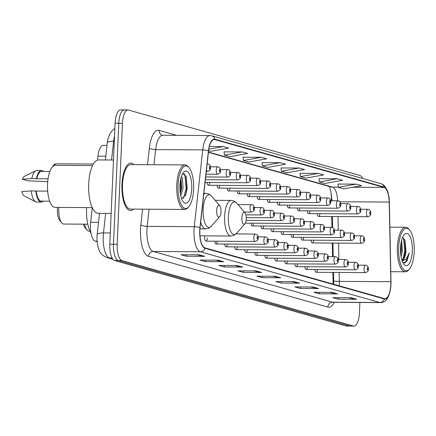 <?xml version="1.0" encoding="UTF-8"?>
<svg xmlns="http://www.w3.org/2000/svg" width="436" height="436" viewBox="0 0 436 436"><rect width="100%" height="100%" fill="white"/><g stroke="black" fill="none" stroke-linecap="round" stroke-linejoin="round"><path stroke-width="0.65" d="M204.773 235.86A3.711 1.368 90.4 0 0 204.642 237.064A3.711 1.368 90.4 0 0 205.977 241.157A3.711 1.368 90.4 0 0 207.356 237.827M331.398 200.778L331.344 198.058A19.784 7.281 90.4 0 0 330.466 189.736M333.131 284.098L332.886 272.407M332.559 256.679L332.276 243.07M331.949 227.369L331.725 216.501M307.282 210.811A3.711 1.368 90.4 0 0 308.584 213.591A3.711 1.368 90.4 0 0 309.925 210.828M297.265 207.983A3.711 1.368 90.4 0 0 298.567 210.757A3.711 1.368 90.4 0 0 299.908 207.999M287.248 205.149A3.711 1.368 90.4 0 0 288.55 207.928A3.711 1.368 90.4 0 0 289.891 205.165M277.231 202.32A3.711 1.368 90.4 0 0 278.533 205.094A3.711 1.368 90.4 0 0 279.874 202.337M267.214 199.486A3.711 1.368 90.4 0 0 268.516 202.266A3.711 1.368 90.4 0 0 269.857 199.503M257.196 196.652A3.711 1.368 90.4 0 0 258.499 199.432A3.711 1.368 90.4 0 0 259.84 196.669M247.179 193.824A3.711 1.368 90.4 0 0 248.482 196.598A3.711 1.368 90.4 0 0 249.823 193.84M237.162 190.99A3.711 1.368 90.4 0 0 238.465 193.769A3.711 1.368 90.4 0 0 239.805 191.006M227.145 188.161A3.711 1.368 90.4 0 0 228.448 190.935A3.711 1.368 90.4 0 0 229.788 188.178M217.128 185.327A3.711 1.368 90.4 0 0 218.431 188.107A3.711 1.368 90.4 0 0 219.771 185.344M207.111 182.499A3.711 1.368 90.4 0 0 208.413 185.273A3.711 1.368 90.4 0 0 209.754 182.515M317.299 213.645A3.711 1.368 90.4 0 0 318.602 216.42A3.711 1.368 90.4 0 0 319.942 213.662M301.053 237.337A3.711 1.368 90.4 0 0 302.361 240.116A3.711 1.368 90.4 0 0 303.696 237.353M291.035 234.508A3.711 1.368 90.4 0 0 292.343 237.282A3.711 1.368 90.4 0 0 293.679 234.524M281.018 231.674A3.711 1.368 90.4 0 0 282.326 234.454A3.711 1.368 90.4 0 0 283.662 231.69M271.001 228.84A3.711 1.368 90.4 0 0 272.309 231.62A3.711 1.368 90.4 0 0 273.645 228.862M260.984 226.012A3.711 1.368 90.4 0 0 262.292 228.786A3.711 1.368 90.4 0 0 263.627 226.028M250.967 223.178A3.711 1.368 90.4 0 0 252.275 225.957A3.711 1.368 90.4 0 0 253.61 223.194M311.07 240.171A3.711 1.368 90.4 0 0 312.378 242.945A3.711 1.368 90.4 0 0 313.713 240.187M254.76 252.537A3.711 1.368 90.4 0 0 256.063 255.311A3.711 1.368 90.4 0 0 257.398 252.553M244.743 249.703A3.711 1.368 90.4 0 0 246.046 252.482A3.711 1.368 90.4 0 0 247.381 249.719M294.829 263.862A3.711 1.368 90.4 0 0 296.131 266.641A3.711 1.368 90.4 0 0 297.466 263.878M234.726 246.874A3.711 1.368 90.4 0 0 236.029 249.648A3.711 1.368 90.4 0 0 237.364 246.89M304.846 266.696A3.711 1.368 90.4 0 0 306.148 269.47A3.711 1.368 90.4 0 0 307.484 266.712M264.777 255.365A3.711 1.368 90.4 0 0 266.08 258.145A3.711 1.368 90.4 0 0 267.415 255.382M284.812 261.033A3.711 1.368 90.4 0 0 286.114 263.807A3.711 1.368 90.4 0 0 287.449 261.05M274.794 258.199A3.711 1.368 90.4 0 0 276.097 260.979A3.711 1.368 90.4 0 0 277.432 258.216M224.709 244.04A3.711 1.368 90.4 0 0 226.012 246.82A3.711 1.368 90.4 0 0 227.347 244.056M214.692 241.212A3.711 1.368 90.4 0 0 215.994 243.986A3.711 1.368 90.4 0 0 217.33 241.228M314.863 269.524A3.711 1.368 90.4 0 0 316.165 272.304A3.711 1.368 90.4 0 0 317.501 269.541M97.528 160.099L97.964 156.153A14.835 5.461 -89.6 0 1 103.288 145.39L107 145.411M97.07 241.653L95.239 241.141A14.835 5.461 -89.6 0 1 90.655 222.305L92.274 207.64M124.838 110.025A14.835 5.461 90.4 0 0 124.282 109.948L120.603 109.921A14.835 5.461 90.4 0 0 115.088 123.225L109.807 244.236A14.835 5.461 90.4 0 0 114.586 260.526L346.026 325.954A14.835 5.461 90.4 0 0 346.576 326.03L350.255 326.052A14.835 5.461 90.4 0 1 349.705 325.975A14.835 5.461 90.4 0 0 350.255 326.052L353.934 326.079A14.835 5.461 90.4 0 0 359.455 312.776L359.902 302.459M362.714 178.488A14.835 5.461 90.4 0 0 359.956 175.474L128.511 110.046A14.835 5.461 90.4 0 0 127.961 109.97A14.835 5.461 90.4 0 0 122.445 123.274L117.164 244.285A14.835 5.461 90.4 0 0 121.944 260.575L118.265 260.554L349.705 325.975L118.265 260.554A14.835 5.461 90.4 0 1 113.485 244.258A14.835 5.461 90.4 0 0 118.265 260.554L114.586 260.526M122.445 123.274L118.766 123.252L113.485 244.258L118.766 123.252A14.835 5.461 90.4 0 1 124.282 109.948A14.835 5.461 90.4 0 0 118.766 123.252L115.088 123.225M133.83 164.606A23.74 8.736 90.4 0 0 130.8 163.108A23.74 8.736 90.4 0 0 121.971 184.39A23.74 8.736 90.4 0 0 130.506 210.583A23.74 8.736 90.4 0 0 133.552 209.117A23.74 8.736 90.4 0 1 130.506 210.583A23.74 8.736 90.4 0 1 121.971 184.39A23.74 8.736 90.4 0 1 130.8 163.108A23.74 8.736 90.4 0 1 133.83 164.606M390.809 284.468A15.827 5.826 -89.6 0 1 384.923 298.66A15.827 5.826 -89.6 0 1 384.339 298.573L204.969 247.871A15.827 5.826 -89.6 0 1 200.08 227.788L208.561 151.003A15.827 5.826 -89.6 0 1 214.24 139.525A15.827 5.826 -89.6 0 1 214.828 139.607L384.056 187.442A15.827 5.826 -89.6 0 1 389.19 202.064L390.841 281.711A15.827 5.826 -89.6 0 1 390.809 284.468M390.956 284.506A16.219 5.973 90.4 0 0 390.988 281.683L389.332 202.037A16.219 5.973 90.4 0 0 384.072 187.049L214.844 139.215A16.219 5.973 90.4 0 0 208.424 150.894L199.939 227.679A16.219 5.973 90.4 0 0 204.953 248.264L384.318 298.965A16.219 5.973 90.4 0 0 390.956 284.506M199.317 254.82L180.924 254.706L186.352 256.237L204.746 256.352L199.317 254.82M196.538 254.804L204.108 256.292A3.957 3.662 -74.2 0 0 204.746 256.352M186.417 254.738L186.352 256.237M218.305 260.188L199.911 260.074L205.334 261.605L223.728 261.72L218.305 260.188M215.526 260.172L223.09 261.655A3.957 3.662 -74.2 0 0 223.728 261.72M205.4 260.107L205.334 261.605M237.288 265.557L218.899 265.437L224.322 266.974L242.716 267.088L237.288 265.557M234.514 265.535L242.078 267.023A3.957 3.662 -74.2 0 0 242.716 267.088M224.387 265.475L224.322 266.974M256.275 270.92L237.882 270.805L243.304 272.337L261.698 272.456L256.275 270.92M253.496 270.903L261.066 272.391A3.957 3.662 -74.2 0 0 261.698 272.456M243.37 270.838L243.304 272.337M351.203 297.755L332.81 297.641L338.232 299.172L356.626 299.287L351.203 297.755M348.424 297.739L355.989 299.221A3.957 3.662 -74.2 0 0 356.626 299.287M338.298 297.674L338.232 299.172M332.216 292.387L313.822 292.273L319.25 293.804L337.644 293.918L332.216 292.387M329.436 292.371L337.006 293.859A3.957 3.662 -74.2 0 0 337.644 293.918M319.315 292.305L319.25 293.804M313.233 287.019L294.84 286.904L300.262 288.441L318.656 288.556L313.233 287.019M310.454 287.002L318.018 288.49A3.957 3.662 -74.2 0 0 318.656 288.556M300.328 286.942L300.262 288.441M294.245 281.656L275.852 281.542L281.28 283.073L299.668 283.187L294.245 281.656M291.466 281.634L299.036 283.122A3.957 3.662 -74.2 0 0 299.668 283.187M281.345 281.574L281.28 283.073M275.263 276.288L256.869 276.173L262.292 277.705L280.686 277.819L275.263 276.288M272.484 276.271L280.048 277.759A3.957 3.662 -74.2 0 0 280.686 277.819M262.358 276.206L262.292 277.705M121.944 260.575L353.383 325.997A14.835 5.461 90.4 0 0 353.934 326.079M242.253 151.924L224.447 155.145L229.87 156.677L247.675 153.456L242.253 151.924L224.05 151.859M208.599 150.665L210.882 151.308L228.687 148.087L223.265 146.556L209.367 146.469M299.205 168.024L281.4 171.244L286.828 172.776L304.633 169.555L299.205 168.024L281.002 167.964M318.193 173.392L300.388 176.613L305.81 178.144L323.616 174.923L318.193 173.392L299.99 173.326M337.181 178.755L319.37 181.976L324.798 183.512L342.603 180.291L337.181 178.755L318.978 178.695M356.163 184.123L338.358 187.344L343.781 188.875L361.591 185.654L356.163 184.123L337.96 184.063M261.235 157.287L243.43 160.508L248.852 162.045L266.663 158.824L261.235 157.287L243.032 157.227M280.223 162.655L262.418 165.876L267.84 167.408L285.645 164.187L280.223 162.655L262.02 162.595M262.418 165.876L262.014 162.541M281.4 171.244L280.997 167.909M300.388 176.613L299.984 173.277M319.37 181.976L318.967 178.64M338.358 187.344L337.955 184.008M243.43 160.508L243.026 157.178M224.447 155.145L224.039 151.81M223.265 146.556L208.811 149.172M398.651 247.348A21.266 7.826 90.4 0 0 409.404 269.094A21.266 7.826 90.4 0 0 414.2 251.746A21.266 7.826 90.4 0 0 409.649 230.039A21.266 7.826 90.4 0 0 398.651 247.348M409.649 230.039L408.875 229.123A22.258 8.191 90.4 0 0 405.644 227.287A22.258 8.191 90.4 0 0 397.37 247.239A22.258 8.191 90.4 0 0 405.366 271.797A22.258 8.191 90.4 0 0 408.619 269.998L409.404 269.094M401.589 240.394L402.466 250.651L401.06 256.668M401.093 242.683L401.316 250.645L400.711 254.15M402.068 260.668A11.178 4.115 90.4 0 0 405.916 250.673L404.504 256.7L401.948 260.319M412.32 251.212A16.127 5.935 90.4 0 0 404.167 234.726A16.127 5.935 90.4 0 0 400.531 247.882A16.127 5.935 90.4 0 0 403.981 264.341A16.127 5.935 90.4 0 0 412.32 251.212M405.916 250.673L404.946 240.187L402.548 237.495M402.957 262.772L406.946 261.3L409.246 252.896L406.216 259.137L402.172 260.962M409.246 252.896L405.66 262.183L404.417 263.115M403.431 237.838L404.881 250.94L402.651 259.752M404.63 239.451L405.458 250.94L404.112 257.589M400.88 244.007L400.608 252.967M83.423 224.169A11.374 4.186 90.4 0 0 85.08 227.756L87.004 230.034A13.848 5.096 90.4 0 0 89.015 231.178L89.936 231.184M84.633 224.175A13.848 5.096 90.4 0 0 87.004 230.034M241.893 217.689A5.935 2.185 90.4 0 0 244.896 223.755A5.935 2.185 90.4 0 0 246.231 218.916A5.935 2.185 90.4 0 0 244.961 212.855A5.935 2.185 90.4 0 0 241.893 217.689M57.514 207.405A11.374 4.186 90.4 0 0 57.399 209.008A11.374 4.186 90.4 0 0 59.836 220.616L61.759 222.9A13.848 5.096 90.4 0 0 63.77 224.044L87.8 224.197M58.882 207.416A13.848 5.096 90.4 0 0 58.795 208.768A13.848 5.096 90.4 0 0 61.759 222.9M216.654 210.555A5.935 2.185 90.4 0 0 219.651 216.621A5.935 2.185 90.4 0 0 220.992 211.782A5.935 2.185 90.4 0 0 219.722 205.721A5.935 2.185 90.4 0 0 216.654 210.555M86.562 207.59L86.562 207.59A27.201 10.012 90.4 0 0 91.031 233.391M178.057 184.995A21.266 7.826 90.4 0 0 188.81 206.74A21.266 7.826 90.4 0 0 193.606 189.388A21.266 7.826 90.4 0 0 189.055 167.68A21.266 7.826 90.4 0 0 178.057 184.995M189.055 167.68L188.281 166.77A22.258 8.191 90.4 0 0 185.049 164.928A22.258 8.191 90.4 0 0 176.776 184.886A22.258 8.191 90.4 0 0 184.771 209.438A22.258 8.191 90.4 0 0 188.025 207.64L188.81 206.74M185.049 164.928L130.789 164.59A22.258 8.191 90.4 0 0 122.516 184.542A22.258 8.191 90.4 0 0 130.511 209.1L184.771 209.438M113.48 160.028L98.629 159.936A26.705 9.832 90.4 0 0 88.699 183.883A26.705 9.832 90.4 0 0 98.296 213.351L111.147 213.427M92.53 165.587L55.372 165.353A21.021 7.739 90.4 0 0 47.557 184.199A21.021 7.739 90.4 0 0 55.11 207.394L92.269 207.623M181.469 176.427L182.406 178.101L183.055 188.303L180.771 195.829M180.967 178.144L181.594 188.292L180.351 193.611M191.726 188.859A16.127 5.935 90.4 0 0 183.572 172.367A16.127 5.935 90.4 0 0 179.937 185.523A16.127 5.935 90.4 0 0 183.387 201.982A16.127 5.935 90.4 0 0 191.726 188.859M181.67 198.86L185.698 194.881L187.191 188.472L186.139 176.471L182.668 173.675M49.851 171.501L41.54 171.452A14.835 5.461 90.4 0 0 36.782 178.744L48.064 178.815M47.737 181.54L47.039 181.643A15.827 5.826 90.4 0 0 47.028 181.534M43.567 171.462A15.827 5.826 90.4 0 0 41.545 170.46L36.946 170.432A15.827 5.826 90.4 0 0 35.877 170.694L24.285 176.455A9.892 3.641 90.4 0 0 22.34 179.234L27.98 180.831L47.039 181.643M35.877 170.694A15.827 5.826 90.4 0 0 31.79 178.602L36.782 178.744M22.34 179.234L31.79 178.602M41.545 170.46A15.827 5.826 90.4 0 0 36.39 178.635M47.677 191.115L36.248 191.044A14.835 5.461 90.4 0 0 41.355 201.121L49.666 201.176M36.248 191.044L31.25 190.903L21.8 191.535A9.892 3.641 90.4 0 0 24.165 195.906L35.687 201.808A15.827 5.826 90.4 0 0 36.749 202.086L41.344 202.113A15.827 5.826 90.4 0 0 43.382 201.138M31.25 190.903A15.827 5.826 90.4 0 0 35.687 201.808M35.85 190.93A15.827 5.826 90.4 0 0 41.344 202.113M184.036 173.604L184.978 175.359L186.123 188.668L183.496 198.26M180.368 181.104L180.014 190.668M185.949 176.002L186.853 188.668L185.365 195.639M180.804 178.815L181.016 188.635L180.27 193.055M105.806 156.202L97.964 156.153M98.492 222.36L90.655 222.305M97.026 241.152L95.239 241.141M105.648 213.395L103.49 232.933A19.784 7.281 90.4 0 0 103.234 236.317A19.784 7.281 90.4 0 0 109.605 258.036L112.096 258.052M110.297 232.971L103.49 232.933A9.892 2.502 -173.7 0 0 97.146 234.557L99.49 213.357M346.026 325.954L353.383 325.997M109.807 244.236L117.164 244.285M97.146 234.557L96.966 236.906C97.255 253.921 102.722 255.523 107.343 257.72A9.892 9.151 105.8 0 0 109.605 258.036L112.602 258.886M114.532 135.918A19.784 7.281 90.4 0 0 113.627 141.182L114.303 141.182M105.387 159.979L107.283 142.806A9.892 2.502 -173.7 0 1 113.627 141.182L111.551 160.017M331.142 194.429A6.431 0.436 -1.2 0 0 331.48 194.407M339.203 285.814A15.827 5.826 90.4 0 0 339.312 284.147A15.827 5.826 90.4 0 0 339.339 281.389L339.154 272.445M334.265 302.301A24.727 9.101 -89.6 0 1 327.85 307.075L148.485 256.373A4.943 4.573 105.8 0 1 153.298 251.485L332.663 302.186A19.784 7.281 90.4 0 0 333.398 302.295L333 302.262M148.485 256.373A24.727 9.101 -89.6 0 1 140.517 229.222A24.727 9.101 -89.6 0 1 140.839 224.992L142.588 209.176M199.939 227.679A4.943 1.254 -173.7 0 0 194.271 226.671L147.183 226.377A19.784 7.281 90.4 0 0 146.921 229.761A19.784 7.281 90.4 0 0 153.298 251.485L200.386 251.779A19.784 7.281 -89.6 0 1 194.271 226.671L202.751 149.891A19.784 7.281 -89.6 0 1 209.852 135.536L162.764 135.242A19.784 7.281 90.4 0 0 155.668 149.597L153.995 164.737M389.332 201.972A4.943 0.338 178.8 0 1 389.353 202.004L388.231 193.268L387.288 190.363L384.514 185.84L382.568 184.319L380.944 183.643A4.943 4.573 105.8 0 1 384.072 187.049M214.844 139.215A4.943 4.573 -74.2 0 0 211.716 135.803L209.852 135.536M208.424 150.894A4.943 1.254 -173.7 0 0 202.751 149.891L155.668 149.597A4.943 1.254 6.3 0 1 149.325 148.207A24.727 9.101 -89.6 0 1 159.118 130.402L176.547 135.329M384.318 298.965A4.943 4.573 -74.2 0 1 379.751 302.48A19.784 7.281 -89.6 0 0 380.486 302.589C384.181 302.453 389.512 300.78 390.978 284.555L389.353 202.004A4.943 0.338 178.8 0 1 389.332 202.037M204.953 248.264A4.943 4.573 105.8 0 1 200.386 251.779L379.751 302.48L332.663 302.186A4.943 4.573 105.8 0 0 327.85 307.075M147.504 164.694L149.325 148.207M149.079 209.215L147.183 226.377A4.943 1.254 6.3 0 1 140.839 224.992M162.764 135.242L162.366 135.193A4.943 4.573 105.8 0 1 159.118 130.402M214.828 139.607L213.651 139.602M390.841 281.711L339.339 281.389A8.9 0.605 -1.2 0 1 333.714 280.942L333.535 272.413M389.19 202.064L339.818 201.754M338.886 259.491L338.549 243.108M338.276 230.154L337.993 216.545M337.655 200.816A15.827 5.826 90.4 0 0 332.559 187.12L208.446 152.039M384.056 187.442L352.784 187.251M338.336 187.158L332.559 187.12A8.9 8.235 105.8 0 1 330.521 186.837L208.419 152.317M274.844 276.282L280.048 277.759M293.826 281.651L299.036 283.122M312.814 287.019L318.018 288.49M331.796 292.387L337.006 293.859M350.784 297.75L355.989 299.221M255.856 270.92L261.066 272.391M236.868 265.551L242.078 267.023M217.886 260.183L223.09 261.655M198.898 254.82L204.108 256.292M215.166 200.315L231.233 200.418L234.012 201.034L236.852 203.236A16.355 6.022 90.4 0 0 228.393 216.55A16.355 6.022 90.4 0 0 236.666 233.276L244.896 223.755M231.233 200.418A17.805 6.556 90.4 0 0 224.616 216.381A17.805 6.556 90.4 0 0 231.009 236.023L233.8 235.445L236.666 233.276M203.89 193.268L208.773 193.9L211.613 196.102A16.355 6.022 90.4 0 0 203.154 209.416A16.355 6.022 90.4 0 0 211.422 226.142L219.651 216.621M200.696 222.186A17.805 6.556 90.4 0 0 205.77 228.889L208.555 228.306L211.422 226.142M205.994 193.284A17.805 6.556 90.4 0 0 203.775 194.309M364.033 268.516A3.711 1.368 -89.6 0 1 365.412 265.192C367.722 265.742 368.693 267.061 368.311 269.137C368.665 270.751 367.679 271.911 365.368 272.609A3.711 1.368 -89.6 0 1 364.033 268.516M368.142 269.045A1.237 0.458 90.4 0 0 367.744 267.688A1.237 0.458 90.4 0 0 367.237 268.789A1.237 0.458 90.4 0 0 367.635 270.146A1.237 0.458 90.4 0 0 368.142 269.045M354.016 265.688A3.711 1.368 -89.6 0 1 355.395 262.363C357.705 262.913 358.675 264.227 358.294 266.303C358.648 267.922 357.662 269.077 355.351 269.78A3.711 1.368 -89.6 0 1 354.016 265.688M358.125 266.211A1.237 0.458 90.4 0 0 357.727 264.854A1.237 0.458 90.4 0 0 357.22 265.955A1.237 0.458 90.4 0 0 357.618 267.312A1.237 0.458 90.4 0 0 358.125 266.211M343.999 262.854A3.711 1.368 -89.6 0 1 345.377 259.529C347.688 260.079 348.658 261.398 348.277 263.475C348.631 265.088 347.645 266.249 345.334 266.946A3.711 1.368 -89.6 0 1 343.999 262.854M348.108 263.382A1.237 0.458 90.4 0 0 347.71 262.025A1.237 0.458 90.4 0 0 347.203 263.126A1.237 0.458 90.4 0 0 347.601 264.483A1.237 0.458 90.4 0 0 348.108 263.382M333.981 260.025A3.711 1.368 -89.6 0 1 335.36 256.695C337.671 257.251 338.641 258.564 338.26 260.641C338.614 262.259 337.627 263.415 335.317 264.118A3.711 1.368 -89.6 0 1 333.981 260.025M338.091 260.548A1.237 0.458 90.4 0 0 337.693 259.191A1.237 0.458 90.4 0 0 337.186 260.292A1.237 0.458 90.4 0 0 337.584 261.649A1.237 0.458 90.4 0 0 338.091 260.548M323.964 257.191A3.711 1.368 -89.6 0 1 325.343 253.866C327.654 254.417 328.624 255.73 328.243 257.812C328.597 259.425 327.61 260.581 325.3 261.284A3.711 1.368 -89.6 0 1 323.964 257.191M328.074 257.72A1.237 0.458 90.4 0 0 327.676 256.357A1.237 0.458 90.4 0 0 327.169 257.463A1.237 0.458 90.4 0 0 327.567 258.82A1.237 0.458 90.4 0 0 328.074 257.72M313.947 254.362A3.711 1.368 -89.6 0 1 315.326 251.032C317.637 251.588 318.607 252.902 318.226 254.978C318.58 256.591 317.593 257.752 315.283 258.45A3.711 1.368 -89.6 0 1 313.947 254.362M318.057 254.886A1.237 0.458 90.4 0 0 317.659 253.529A1.237 0.458 90.4 0 0 317.152 254.629A1.237 0.458 90.4 0 0 317.55 255.987A1.237 0.458 90.4 0 0 318.057 254.886M303.93 251.528A3.711 1.368 -89.6 0 1 305.309 248.204C307.62 248.754 308.59 250.068 308.208 252.15C308.563 253.763 307.576 254.918 305.265 255.621A3.711 1.368 -89.6 0 1 303.93 251.528M308.039 252.052A1.237 0.458 90.4 0 0 307.642 250.695A1.237 0.458 90.4 0 0 307.135 251.801A1.237 0.458 90.4 0 0 307.533 253.158A1.237 0.458 90.4 0 0 308.039 252.052M293.913 248.694A3.711 1.368 -89.6 0 1 295.292 245.37C297.603 245.92 298.573 247.239 298.191 249.316C298.546 250.929 297.559 252.09 295.248 252.787A3.711 1.368 -89.6 0 1 293.913 248.694M298.022 249.223A1.237 0.458 90.4 0 0 297.625 247.866A1.237 0.458 90.4 0 0 297.118 248.967A1.237 0.458 90.4 0 0 297.516 250.324A1.237 0.458 90.4 0 0 298.022 249.223M283.896 245.866A3.711 1.368 -89.6 0 1 285.275 242.541C287.586 243.092 288.556 244.405 288.174 246.482C288.528 248.1 287.542 249.256 285.231 249.959A3.711 1.368 -89.6 0 1 283.896 245.866M288.005 246.389A1.237 0.458 90.4 0 0 287.607 245.032A1.237 0.458 90.4 0 0 287.101 246.133A1.237 0.458 90.4 0 0 287.498 247.49A1.237 0.458 90.4 0 0 288.005 246.389M273.879 243.032A3.711 1.368 -89.6 0 1 275.258 239.707C277.569 240.258 278.539 241.577 278.157 243.653C278.511 245.266 277.525 246.427 275.214 247.125A3.711 1.368 -89.6 0 1 273.879 243.032M277.988 243.561A1.237 0.458 90.4 0 0 277.59 242.203A1.237 0.458 90.4 0 0 277.083 243.304A1.237 0.458 90.4 0 0 277.481 244.661A1.237 0.458 90.4 0 0 277.988 243.561M263.862 240.203A3.711 1.368 -89.6 0 1 265.241 236.879C267.551 237.429 268.522 238.743 268.14 240.819C268.494 242.438 267.508 243.593 265.197 244.296A3.711 1.368 -89.6 0 1 263.862 240.203M267.971 240.727A1.237 0.458 90.4 0 0 267.573 239.369A1.237 0.458 90.4 0 0 267.066 240.47A1.237 0.458 90.4 0 0 267.464 241.827A1.237 0.458 90.4 0 0 267.971 240.727M253.845 237.369A3.711 1.368 -89.6 0 1 255.224 234.045C257.534 234.595 258.504 235.914 258.123 237.991C258.477 239.604 257.491 240.765 255.18 241.462A3.711 1.368 -89.6 0 1 253.845 237.369M257.954 237.898A1.237 0.458 90.4 0 0 257.556 236.541A1.237 0.458 90.4 0 0 257.049 237.642A1.237 0.458 90.4 0 0 257.447 238.999A1.237 0.458 90.4 0 0 257.954 237.898M312.378 242.945L361.575 243.255A3.711 1.368 -89.6 0 1 360.245 239.162A3.711 1.368 -89.6 0 1 361.624 235.838L354.441 235.789M363.45 239.429A1.237 0.458 90.4 0 0 363.847 240.786A1.237 0.458 90.4 0 0 364.349 239.686A1.237 0.458 90.4 0 0 363.951 238.329A1.237 0.458 90.4 0 0 363.45 239.429M302.361 240.116L351.558 240.421A3.711 1.368 -89.6 0 1 350.228 236.328A3.711 1.368 -89.6 0 1 351.607 233.004L344.424 232.96M353.433 236.601A1.237 0.458 90.4 0 0 353.83 237.958A1.237 0.458 90.4 0 0 354.332 236.857A1.237 0.458 90.4 0 0 353.934 235.5A1.237 0.458 90.4 0 0 353.433 236.601M292.343 237.282L341.541 237.593A3.711 1.368 -89.6 0 1 340.211 233.5A3.711 1.368 -89.6 0 1 341.59 230.17L334.407 230.126M343.415 233.767A1.237 0.458 90.4 0 0 343.813 235.124A1.237 0.458 90.4 0 0 344.315 234.023A1.237 0.458 90.4 0 0 343.917 232.666A1.237 0.458 90.4 0 0 343.415 233.767M282.326 234.454L331.524 234.759A3.711 1.368 -89.6 0 1 330.194 230.666A3.711 1.368 -89.6 0 1 331.573 227.341L324.389 227.298M333.398 230.938A1.237 0.458 90.4 0 0 333.796 232.295A1.237 0.458 90.4 0 0 334.298 231.194A1.237 0.458 90.4 0 0 333.9 229.832A1.237 0.458 90.4 0 0 333.398 230.938M272.309 231.62L321.506 231.93A3.711 1.368 -89.6 0 1 320.177 227.837A3.711 1.368 -89.6 0 1 321.555 224.507L314.372 224.464M323.381 228.104A1.237 0.458 90.4 0 0 323.779 229.461A1.237 0.458 90.4 0 0 324.28 228.36A1.237 0.458 90.4 0 0 323.883 227.003A1.237 0.458 90.4 0 0 323.381 228.104M262.292 228.786L311.489 229.096A3.711 1.368 -89.6 0 1 310.16 225.003A3.711 1.368 -89.6 0 1 311.538 221.679L304.355 221.635M313.364 225.276A1.237 0.458 90.4 0 0 313.762 226.633A1.237 0.458 90.4 0 0 314.263 225.526A1.237 0.458 90.4 0 0 313.865 224.169A1.237 0.458 90.4 0 0 313.364 225.276M252.275 225.957L301.472 226.262A3.711 1.368 -89.6 0 1 300.142 222.169A3.711 1.368 -89.6 0 1 301.521 218.845L294.338 218.801M303.347 222.442A1.237 0.458 90.4 0 0 303.745 223.799A1.237 0.458 90.4 0 0 304.246 222.698A1.237 0.458 90.4 0 0 303.848 221.341A1.237 0.458 90.4 0 0 303.347 222.442M245.299 223.145L291.455 223.434A3.711 1.368 -89.6 0 1 290.125 219.341A3.711 1.368 -89.6 0 1 291.504 216.016L284.321 215.967M293.33 219.608A1.237 0.458 90.4 0 0 293.728 220.97A1.237 0.458 90.4 0 0 294.229 219.864A1.237 0.458 90.4 0 0 293.831 218.507A1.237 0.458 90.4 0 0 293.33 219.608M246.1 220.382L281.438 220.6A3.711 1.368 -89.6 0 1 280.108 216.507A3.711 1.368 -89.6 0 1 281.487 213.182L274.304 213.139M283.313 216.779A1.237 0.458 90.4 0 0 283.711 218.136A1.237 0.458 90.4 0 0 284.212 217.035A1.237 0.458 90.4 0 0 283.814 215.678A1.237 0.458 90.4 0 0 283.313 216.779M246.236 217.613L271.421 217.771A3.711 1.368 -89.6 0 1 270.091 213.678A3.711 1.368 -89.6 0 1 271.47 210.354L264.287 210.305M273.296 213.945A1.237 0.458 90.4 0 0 273.694 215.302A1.237 0.458 90.4 0 0 274.195 214.201A1.237 0.458 90.4 0 0 273.797 212.844A1.237 0.458 90.4 0 0 273.296 213.945M245.855 214.839L261.404 214.937A3.711 1.368 -89.6 0 1 260.074 210.844A3.711 1.368 -89.6 0 1 261.453 207.52L254.27 207.476M263.279 211.117A1.237 0.458 90.4 0 0 263.676 212.474A1.237 0.458 90.4 0 0 264.178 211.373A1.237 0.458 90.4 0 0 263.78 210.016A1.237 0.458 90.4 0 0 263.279 211.117M244.291 212.06L251.387 212.109A3.711 1.368 -89.6 0 1 250.057 208.016A3.711 1.368 -89.6 0 1 251.436 204.686L238.007 204.604M253.262 208.283A1.237 0.458 90.4 0 0 253.659 209.64A1.237 0.458 90.4 0 0 254.161 208.539A1.237 0.458 90.4 0 0 253.763 207.182A1.237 0.458 90.4 0 0 253.262 208.283M318.602 216.42L367.804 216.73A3.711 1.368 -89.6 0 1 366.474 212.637A3.711 1.368 -89.6 0 1 367.853 209.313L360.665 209.264M369.673 212.904A1.237 0.458 90.4 0 0 370.077 214.267A1.237 0.458 90.4 0 0 370.578 213.16A1.237 0.458 90.4 0 0 370.18 211.803A1.237 0.458 90.4 0 0 369.673 212.904M308.584 213.591L357.787 213.896A3.711 1.368 -89.6 0 1 356.457 209.803A3.711 1.368 -89.6 0 1 357.836 206.479L350.648 206.435M359.656 210.076A1.237 0.458 90.4 0 0 360.06 211.433A1.237 0.458 90.4 0 0 360.561 210.332A1.237 0.458 90.4 0 0 360.163 208.975A1.237 0.458 90.4 0 0 359.656 210.076M298.567 210.757L347.77 211.068A3.711 1.368 -89.6 0 1 346.44 206.975A3.711 1.368 -89.6 0 1 347.819 203.65L340.63 203.601M349.639 207.242A1.237 0.458 90.4 0 0 350.043 208.599A1.237 0.458 90.4 0 0 350.544 207.498A1.237 0.458 90.4 0 0 350.146 206.141A1.237 0.458 90.4 0 0 349.639 207.242M288.55 207.928L337.753 208.234A3.711 1.368 -89.6 0 1 336.423 204.141A3.711 1.368 -89.6 0 1 337.802 200.816L330.613 200.773M339.622 204.413A1.237 0.458 90.4 0 0 340.02 205.77A1.237 0.458 90.4 0 0 340.527 204.669A1.237 0.458 90.4 0 0 340.129 203.312A1.237 0.458 90.4 0 0 339.622 204.413M278.533 205.094L327.736 205.405A3.711 1.368 -89.6 0 1 326.406 201.312A3.711 1.368 -89.6 0 1 327.785 197.982L320.596 197.939M329.605 201.579A1.237 0.458 90.4 0 0 330.003 202.936A1.237 0.458 90.4 0 0 330.51 201.835A1.237 0.458 90.4 0 0 330.112 200.478A1.237 0.458 90.4 0 0 329.605 201.579M268.516 202.266L317.719 202.571A3.711 1.368 -89.6 0 1 316.389 198.478A3.711 1.368 -89.6 0 1 317.768 195.154L310.579 195.11M319.588 198.751A1.237 0.458 90.4 0 0 319.986 200.108A1.237 0.458 90.4 0 0 320.493 199.007A1.237 0.458 90.4 0 0 320.095 197.644A1.237 0.458 90.4 0 0 319.588 198.751M258.499 199.432L307.702 199.737A3.711 1.368 -89.6 0 1 306.372 195.65A3.711 1.368 -89.6 0 1 307.751 192.32L300.562 192.276M309.571 195.917A1.237 0.458 90.4 0 0 309.969 197.274A1.237 0.458 90.4 0 0 310.476 196.173A1.237 0.458 90.4 0 0 310.078 194.816A1.237 0.458 90.4 0 0 309.571 195.917M248.482 196.598L297.684 196.909A3.711 1.368 -89.6 0 1 296.355 192.816A3.711 1.368 -89.6 0 1 297.733 189.491L290.545 189.447M299.554 193.088A1.237 0.458 90.4 0 0 299.952 194.445A1.237 0.458 90.4 0 0 300.459 193.339A1.237 0.458 90.4 0 0 300.061 191.982A1.237 0.458 90.4 0 0 299.554 193.088M238.465 193.769L287.667 194.075A3.711 1.368 -89.6 0 1 286.338 189.982A3.711 1.368 -89.6 0 1 287.716 186.657L280.528 186.613M289.537 190.254A1.237 0.458 90.4 0 0 289.935 191.611A1.237 0.458 90.4 0 0 290.441 190.51A1.237 0.458 90.4 0 0 290.044 189.153A1.237 0.458 90.4 0 0 289.537 190.254M228.448 190.935L277.65 191.246A3.711 1.368 -89.6 0 1 276.32 187.153A3.711 1.368 -89.6 0 1 277.699 183.829L270.511 183.779M279.52 187.42A1.237 0.458 90.4 0 0 279.917 188.783A1.237 0.458 90.4 0 0 280.424 187.676A1.237 0.458 90.4 0 0 280.026 186.319A1.237 0.458 90.4 0 0 279.52 187.42M218.431 188.107L267.633 188.412A3.711 1.368 -89.6 0 1 266.303 184.319A3.711 1.368 -89.6 0 1 267.682 180.995L260.494 180.951M269.502 184.591A1.237 0.458 90.4 0 0 269.9 185.949A1.237 0.458 90.4 0 0 270.407 184.848A1.237 0.458 90.4 0 0 270.009 183.491A1.237 0.458 90.4 0 0 269.502 184.591M208.413 185.273L257.616 185.583A3.711 1.368 -89.6 0 1 256.286 181.49A3.711 1.368 -89.6 0 1 257.665 178.166L250.477 178.117M259.485 181.758A1.237 0.458 90.4 0 0 259.883 183.115A1.237 0.458 90.4 0 0 260.39 182.014A1.237 0.458 90.4 0 0 259.992 180.657A1.237 0.458 90.4 0 0 259.485 181.758M205.084 182.482L247.599 182.749A3.711 1.368 -89.6 0 1 246.269 178.656A3.711 1.368 -89.6 0 1 247.648 175.332L240.459 175.288M249.468 178.929A1.237 0.458 90.4 0 0 249.866 180.286A1.237 0.458 90.4 0 0 250.373 179.185A1.237 0.458 90.4 0 0 249.975 177.828A1.237 0.458 90.4 0 0 249.468 178.929M205.389 179.719L237.582 179.921A3.711 1.368 -89.6 0 1 236.252 175.828A3.711 1.368 -89.6 0 1 237.631 172.498L230.442 172.454M239.451 176.095A1.237 0.458 90.4 0 0 239.849 177.452A1.237 0.458 90.4 0 0 240.356 176.351A1.237 0.458 90.4 0 0 239.958 174.994A1.237 0.458 90.4 0 0 239.451 176.095M205.694 176.951L227.565 177.087A3.711 1.368 -89.6 0 1 226.235 172.994A3.711 1.368 -89.6 0 1 227.614 169.669L220.425 169.626M229.434 173.266A1.237 0.458 90.4 0 0 229.832 174.623A1.237 0.458 90.4 0 0 230.339 173.523A1.237 0.458 90.4 0 0 229.941 172.16A1.237 0.458 90.4 0 0 229.434 173.266M205.999 174.182L217.548 174.253A3.711 1.368 -89.6 0 1 216.218 170.165A3.711 1.368 -89.6 0 1 217.597 166.835L210.408 166.792M219.417 170.432A1.237 0.458 90.4 0 0 219.815 171.789A1.237 0.458 90.4 0 0 220.322 170.689A1.237 0.458 90.4 0 0 219.924 169.332A1.237 0.458 90.4 0 0 219.417 170.432M206.304 171.419L207.531 171.424A3.711 1.368 -89.6 0 1 206.462 169.991M209.4 167.604A1.237 0.458 90.4 0 0 209.798 168.961A1.237 0.458 90.4 0 0 210.305 167.855A1.237 0.458 90.4 0 0 209.907 166.498A1.237 0.458 90.4 0 0 209.4 167.604M207.1 164.236A3.711 1.368 -89.6 0 1 207.58 164.007L207.127 164.001M53.159 166.607C53.105 165.124 53.999 164.187 55.83 163.8A2.965 1.09 90.4 0 0 54.849 165.397M107.283 142.806L107.91 139.117L109.6 134.304L112.036 130.718L114.859 128.424M112.902 259.289L107.343 257.72M380.944 183.643L211.716 135.803M127.961 109.97L124.282 109.948M380.486 302.589L333.398 302.295M332.047 200.778L330.641 190.358L329.158 186.45M333.208 256.684L332.924 243.075M332.603 227.559L332.374 216.507M333.714 280.942L333.687 284.256M390.803 271.704L405.366 271.797M389.877 227.189L405.644 227.287M199.971 235.832L231.009 236.023M244.961 212.855L236.852 203.236M199.977 228.856L205.77 228.889M219.722 205.721L211.613 196.102M358.228 265.148L365.412 265.192M316.165 272.304L365.368 272.609M348.211 262.314L355.395 262.363M306.148 269.47L355.351 269.78M338.194 259.485L345.377 259.529M296.131 266.641L345.334 266.946M328.177 256.651L335.36 256.695M286.114 263.807L335.317 264.118M318.16 253.823L325.343 253.866M276.097 260.979L325.3 261.284M308.143 250.989L315.326 251.032M266.08 258.145L315.283 258.45M298.126 248.155L305.309 248.204M256.063 255.311L305.265 255.621M288.109 245.326L295.292 245.37M246.046 252.482L295.248 252.787M278.092 242.492L285.275 242.541M236.029 249.648L285.231 249.959M268.075 239.664L275.258 239.707M226.012 246.82L275.214 247.125M258.058 236.83L265.241 236.879M215.994 243.986L265.197 244.296M236.045 233.925L255.224 234.045M205.977 241.157L255.18 241.462M361.575 243.255C363.891 242.552 364.872 241.397 364.523 239.778C364.458 237.2 363.493 235.887 361.624 235.838M351.558 240.421C353.874 239.724 354.855 238.563 354.506 236.95C354.441 234.372 353.476 233.053 351.607 233.004M341.541 237.593C343.857 236.89 344.838 235.734 344.489 234.116C344.424 231.538 343.459 230.224 341.59 230.17M331.524 234.759C333.84 234.061 334.821 232.9 334.472 231.287C334.407 228.704 333.442 227.39 331.573 227.341M321.506 231.93C323.823 231.227 324.804 230.072 324.455 228.453C324.389 225.875 323.425 224.562 321.555 224.507M311.489 229.096C313.806 228.393 314.787 227.238 314.438 225.625C314.372 223.041 313.408 221.728 311.538 221.679M301.472 226.262C303.788 225.565 304.769 224.404 304.421 222.791C304.355 220.213 303.391 218.894 301.521 218.845M291.455 223.434C293.771 222.731 294.752 221.575 294.404 219.962C294.338 217.379 293.373 216.065 291.504 216.016M281.438 220.6C283.754 219.902 284.735 218.741 284.386 217.128C284.321 214.55 283.356 213.231 281.487 213.182M271.421 217.771C273.737 217.068 274.718 215.913 274.369 214.294C274.304 211.716 273.339 210.403 271.47 210.354M261.404 214.937C263.72 214.24 264.701 213.079 264.352 211.465C264.287 208.882 263.322 207.569 261.453 207.52M251.387 212.109C253.703 211.405 254.684 210.25 254.335 208.631C254.27 206.054 253.305 204.74 251.436 204.686M367.804 216.73C370.12 216.027 371.101 214.872 370.753 213.253C370.687 210.675 369.723 209.362 367.853 209.313M357.787 213.896C360.103 213.199 361.084 212.038 360.736 210.425C360.67 207.847 359.705 206.528 357.836 206.479M347.77 211.068C350.086 210.365 351.067 209.209 350.718 207.59C350.653 205.013 349.688 203.699 347.819 203.65M337.753 208.234C340.069 207.536 341.05 206.375 340.701 204.762C340.636 202.179 339.671 200.865 337.802 200.816M327.736 205.405C330.052 204.702 331.033 203.547 330.684 201.928C330.619 199.35 329.654 198.037 327.785 197.982M317.719 202.571C320.035 201.873 321.016 200.713 320.667 199.099C320.602 196.516 319.637 195.203 317.768 195.154M307.702 199.737C310.018 199.039 310.999 197.884 310.65 196.265C310.585 193.688 309.62 192.374 307.751 192.32M297.684 196.909C300.001 196.205 300.982 195.05 300.633 193.437C300.567 190.854 299.603 189.54 297.733 189.491M287.667 194.075C289.984 193.377 290.965 192.216 290.616 190.603C290.55 188.025 289.586 186.706 287.716 186.657M277.65 191.246C279.967 190.543 280.948 189.388 280.599 187.769C280.533 185.191 279.569 183.878 277.699 183.829M267.633 188.412C269.949 187.714 270.93 186.554 270.582 184.94C270.516 182.362 269.552 181.044 267.682 180.995M257.616 185.583C259.932 184.88 260.913 183.725 260.565 182.106C260.499 179.528 259.534 178.215 257.665 178.166M247.599 182.749C249.915 182.052 250.896 180.891 250.547 179.278C250.482 176.694 249.517 175.381 247.648 175.332M237.582 179.921C239.898 179.218 240.879 178.062 240.53 176.444C240.465 173.866 239.5 172.552 237.631 172.498M227.565 177.087C229.881 176.384 230.862 175.228 230.513 173.615C230.448 171.032 229.483 169.718 227.614 169.669M217.548 174.253C219.864 173.555 220.845 172.394 220.496 170.781C220.431 168.203 219.466 166.884 217.597 166.835M207.531 171.424C209.847 170.721 210.828 169.566 210.479 167.953C210.414 165.369 209.449 164.056 207.58 164.007M55.83 163.8L93.353 164.034"/></g></svg>
